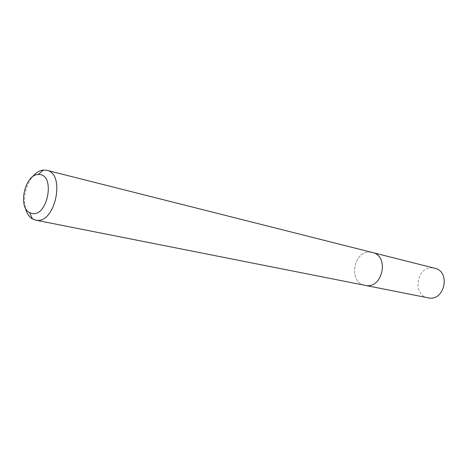<?xml version="1.0" encoding="UTF-8"?>
<svg xmlns="http://www.w3.org/2000/svg" width="468" height="468" viewBox="0 0 468 468"><rect width="100%" height="100%" fill="white"/><g stroke="black" fill="none" stroke-linecap="round" stroke-linejoin="round"><path stroke-width="0.35" stroke-dasharray="2.34 1.75" d="M371.095 252.264C353.662 249.222 347.56 282.66 365.081 285.363C347.56 282.66 353.662 249.222 371.095 252.264L372.475 252.521M25.307 207.71C23.336 196.554 25.629 186.358 32.193 177.115M428.085 297.835C411.483 295.244 416.918 265.046 433.438 267.994L434.743 268.246"/><path stroke-width="0.7" d="M39.429 174.529C55.411 174.927 47.818 216.69 32.298 213.537L29.578 212.612C17.649 206.903 24.927 174.57 38.154 174.517L39.429 174.529M32.193 177.115C35.673 172.786 39.452 170.416 43.524 170.013L46.712 170.282C65.965 173.616 55.095 224.394 36.013 220.2L32.503 218.983C28.993 216.877 26.594 213.115 25.307 207.71M371.095 252.264L372.475 252.521C389.622 255.891 382.649 289.072 365.549 285.445L428.524 297.917C444.711 301.334 450.959 271.475 434.743 268.246L372.475 252.521C389.622 255.891 382.649 289.072 365.549 285.445L35.498 220.112M46.712 170.282L372.475 252.521M29.578 212.612L32.503 218.983M38.154 174.517L43.524 170.013"/></g></svg>
